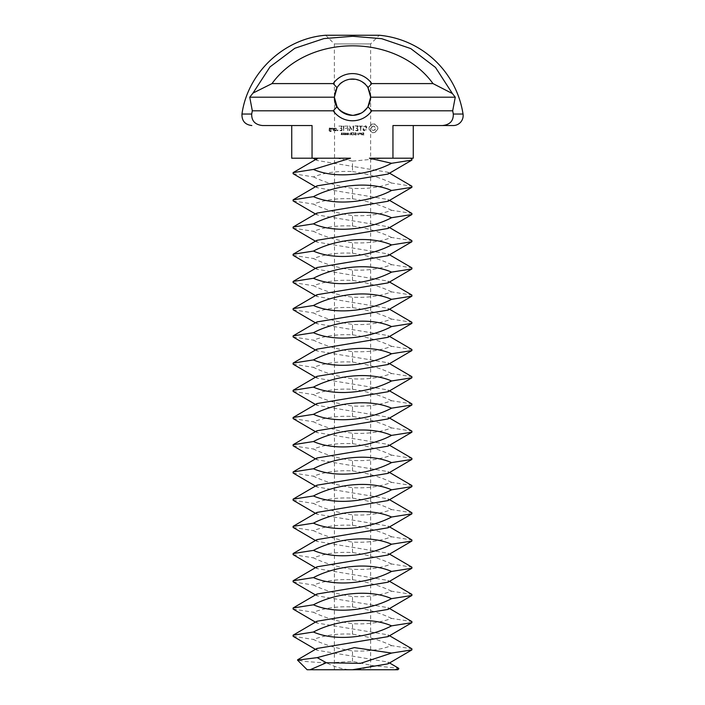 <?xml version="1.0" encoding="UTF-8"?>
<svg xmlns="http://www.w3.org/2000/svg" width="705" height="705" viewBox="0 0 705 705"><rect width="100%" height="100%" fill="white"/><g stroke="black" fill="none" stroke-linecap="round" stroke-linejoin="round"><path stroke-width="0.53" stroke-dasharray="3.52 2.64" d="M372.407 665.573C365.472 668.366 358.845 669.759 352.5 669.75C344.569 669.785 336.038 667.538 326.908 663.026L352.5 661.369L372.407 665.573L398.695 668.314M316.95 648.459L316.95 650.221L388.05 662.065L388.05 663.828M307.151 669.75L397.849 669.75M370.636 669.75L334.364 669.75L370.636 669.75L370.636 97.916M391.575 645.621C380.118 640.096 367.094 636.271 352.5 634.165C338.021 633.372 324.996 635.143 313.425 639.461C324.882 644.987 337.906 648.812 352.5 650.918C366.979 651.702 380.004 649.939 391.575 645.621L411.896 648.803M316.95 621.246L316.95 623.017L388.05 634.852L388.05 636.624M326.908 663.026L306.111 661.563L297.528 660.127M352.5 115.347L361.991 112.668L367.948 106.728L361.973 112.677L352.5 115.347A18.145 18.145 0 0 1 337.052 106.728L334.355 97.202L337.043 87.684A18.145 18.145 0 0 1 367.957 87.684L370.645 97.202L367.948 106.728A18.145 18.145 0 0 1 352.5 115.347L342.93 112.615L336.955 106.57M369.949 102.199L370.636 97.766M370.469 99.757L370.354 100.427M370.337 100.559L369.72 102.939M369.64 103.159L368.856 105.063M368.733 105.318L367.948 106.719L371.764 110.808A23.591 23.591 0 0 1 333.236 110.808L337.052 106.728M334.364 669.75L334.549 99.881M334.611 100.277L336.919 106.508M391.575 618.408C380.118 612.883 367.094 609.058 352.5 606.952C338.021 606.168 324.996 607.93 313.425 612.248C324.882 617.774 337.906 621.598 352.5 623.705C366.979 624.498 380.004 622.726 391.575 618.408L411.896 621.59M293.104 636.28L313.425 639.461M316.95 594.042L316.95 595.804L388.05 607.648L388.05 609.411M368.733 89.077C365.675 77.321 341.678 75.779 337.043 87.684C341.467 80.441 348.755 77.947 358.898 80.211C366.917 84.503 370.83 89.967 370.636 96.62L370.636 96.453M370.557 95.413L370.495 94.849M370.469 94.611L370.363 93.968M370.345 93.88L370.248 93.412M370.204 93.201L369.684 91.359M369.64 91.236L368.856 89.332M334.901 92.752L334.725 93.518M335.324 91.324L336.787 88.116M391.575 591.195C380.118 585.67 367.094 581.854 352.5 579.739C338.021 578.955 324.996 580.717 313.425 585.035C324.882 590.57 337.906 594.385 352.5 596.5C366.979 597.285 380.004 595.522 391.575 591.195L411.896 594.385M293.104 609.067L313.425 612.248M316.95 566.829L316.95 568.591L388.05 580.435L388.05 582.198M370.645 97.202L455.254 97.202L452.689 110.808L453.306 114.043C453.491 120.952 449.852 124.785 442.387 125.552L392.949 125.552L413.271 125.552L392.949 125.552L392.949 158.202L383.502 158.202L409.429 158.202L411.896 159.022M371.764 110.808L452.689 110.808M367.957 87.684L371.782 83.595L433.002 83.595L452.416 93.571L455.254 97.202M334.355 97.202L249.746 97.202L253.016 93.069L271.998 83.595L333.218 83.595L337.043 87.684M333.218 83.595A23.591 23.591 0 0 1 371.782 83.595M249.746 97.202L252.311 110.808L333.236 110.808M334.364 96.62L334.364 43.922L325.692 35.25L379.308 35.25L370.636 43.922L334.364 43.922L370.636 43.922L370.636 96.62M391.575 563.991C380.118 558.466 367.094 554.641 352.5 552.535C338.021 551.742 324.996 553.513 313.425 557.831C324.882 563.357 337.906 567.181 352.5 569.288C366.979 570.072 380.004 568.309 391.575 563.991L411.896 567.173M293.104 581.854L313.425 585.035M316.95 539.616L316.95 541.387L388.05 553.222L388.05 554.994M316.95 158.678L316.95 160.44L352.5 166.362L352.5 161.137L336.911 158.202L312.051 158.202L312.051 125.552L262.613 125.552C255.148 124.785 251.509 120.952 251.694 114.043L252.311 110.808M352.5 161.137L383.502 158.202M374.223 123.877L377.589 126.697L377.81 129.112L374.989 132.505L372.575 132.725L369.182 129.896L368.962 127.49L371.782 124.089L374.989 124.089L375.932 125.754L377.589 126.697L377.889 128.301L377.589 129.896L375.932 130.848L374.989 132.505L371.782 132.505L368.962 129.112L369.182 126.697L370.839 125.754L371.782 124.089L374.223 123.877M365.595 125.816L366.767 126.503L366.767 127.949L363.639 129.05L363.639 129.808L366.626 129.826L365.516 130.786L364.229 130.786L363.093 130.125L363.093 128.662L366.212 127.552L365.463 126.371L363.242 126.785L364.362 125.816L366.767 126.503L366.767 127.949L363.639 129.05L363.639 129.808L366.626 129.826L365.516 130.786L363.093 130.125L363.093 128.662L366.212 127.552L365.463 126.371L363.613 126.882L363.331 126.406L365.595 125.816M362.626 126.089L360.969 126.362L360.687 130.786L360.414 126.362L358.766 126.089L362.626 126.089L360.969 126.362L360.687 130.786L360.414 126.362L358.766 126.089L362.626 126.089M355.003 125.816L358.025 126.089L357.761 130.786L354.712 130.513L357.479 130.24L357.479 128.574L355.267 128.301L357.479 128.019L357.479 126.362L354.712 126.089L357.761 125.816L358.025 130.522L354.712 130.513L357.479 130.24L357.479 128.574L355.267 128.301L357.479 128.019L357.479 126.362L355.003 126.362L355.003 125.816M349.513 125.816L351.478 128.865L353.205 125.957L353.716 126.089L353.443 130.786L353.17 127.103L351.478 129.685L349.786 127.094L349.786 130.504L349.231 130.504L349.513 125.816L351.478 128.865L353.205 125.957L353.716 126.089L353.716 130.504L353.17 130.504L353.17 127.103L351.478 129.685L349.786 127.094L349.786 130.504L349.231 130.504L349.513 125.816M344.78 126.089L348.094 126.089L347.821 130.786L347.539 128.583L345.327 128.301L347.539 128.028L347.539 126.362L344.78 126.089L348.094 126.089L347.821 130.786L347.539 128.583L345.327 128.301L347.539 128.028L347.539 126.362L344.78 126.089M343.361 126.098L343.917 126.098L343.643 130.786L343.361 126.098L343.917 126.098L343.643 130.786L343.361 126.098M338.858 126.089L342.172 126.089L341.899 130.786L338.858 130.513L341.617 130.24L341.617 128.574L339.413 128.301L341.617 128.019L341.617 126.362L338.858 126.089L342.172 126.089L341.899 130.786L338.858 130.513L341.617 130.24L341.617 128.574L339.413 128.301L341.617 128.019L341.617 126.362L338.858 126.089M334.417 130.786L334.144 128.292L336.047 128.019L336.047 130.786L334.144 130.522L334.144 128.292L336.311 128.292L336.311 130.522L334.417 130.786M333.095 128.292L333.65 128.292L333.368 130.786L333.095 129.403L331.473 128.627L331.993 128.019L333.095 128.662L333.65 128.292L333.368 130.786L333.095 129.403L331.473 128.627L331.993 128.019L333.095 128.292M362.326 134.329L362.846 134.972L364.088 134.84L362.643 134.373L363.93 133.721L363.833 132.84L362.423 132.813L363.754 133.28L362.326 134.329L362.846 134.972L364.088 134.84L362.643 134.373L364.071 133.307L363.216 132.655L362.423 133.174L363.613 133.016L363.683 133.509L362.326 134.329M360.352 133.395L361.841 134.981L361.841 132.699L360.352 133.395L361.841 134.981L361.841 132.699L360.352 133.395M358.219 134.981L359.673 132.945L359.955 134.981L359.955 132.699L358.501 134.567L358.219 132.699L358.219 134.981L359.673 132.945L359.955 134.981L359.955 132.699L358.501 134.567L358.219 132.699L358.219 134.981M356.73 134.117L357.682 133.844L356.73 134.117M354.562 134.329L355.082 134.972L356.325 134.84L354.879 134.373L356.166 133.721L356.069 132.84L354.659 132.813L355.99 133.28L354.562 134.329L355.082 134.972L356.325 134.84L354.879 134.373L356.307 133.307L355.452 132.655L354.659 133.174L355.849 133.016L355.919 133.509L354.562 134.329M337.29 130.002L337.29 130.645L337.933 130.645L337.933 130.002L337.149 130.328L337.607 130.786L338.074 130.328L337.29 130.002M329.305 128.019L331.209 128.292L331.209 129.658L329.587 129.931L329.587 131.007L331.209 130.786L330.936 131.553L329.032 131.28L329.305 128.019L331.209 128.292L331.209 129.658L329.587 129.931L329.587 131.007L330.927 130.522L331.209 131.28L329.032 131.28L329.305 128.019M352.315 134.822L353.892 134.734L353.901 132.963L352.315 132.857L353.425 132.972L353.892 133.844L353.408 134.708L352.315 134.822L353.54 134.955L354.21 133.844L353.549 132.734L352.315 132.857L353.425 132.972L353.892 133.844L353.408 134.708L352.315 134.822M350.006 134.981L351.161 134.073L351.892 134.981L351.892 132.699L350.464 133.025L350.861 133.985L350.006 134.981L351.161 134.073L351.892 134.981L351.892 132.699L350.464 133.025L350.861 133.985L350.006 134.981M346.957 133.835L347.151 134.743L348.34 134.734L348.34 132.945L347.142 132.954L346.957 133.835L347.151 134.743L348.34 134.734L348.34 132.945L347.142 132.954L346.957 133.835M348.975 134.117L349.936 133.844L348.975 134.117M344.965 133.835L345.159 134.743L346.349 134.734L346.349 132.945L345.15 132.954L344.965 133.835L345.159 134.743L346.349 134.734L346.349 132.945L345.15 132.954L344.965 133.835M342.956 134.347L344.357 134.84L344.304 132.822L343.22 132.822L342.956 134.347L344.357 134.84L344.304 132.822L343.22 132.822L342.956 134.347M340.964 134.347L342.366 134.84L342.313 132.822L341.229 132.822L340.964 134.347L342.366 134.84L342.313 132.822L341.229 132.822L340.964 134.347M452.416 93.571L435.496 67.433L410.768 48.583L381.713 38.696L352.808 36.281L323.947 38.581L294.84 48.266L269.98 66.922L253.016 93.069M271.998 83.595C308.393 33.232 396.615 33.223 433.002 83.595M391.575 536.778C380.118 531.253 367.094 527.428 352.5 525.322C338.021 524.538 324.996 526.3 313.425 530.618C324.882 536.144 337.906 539.968 352.5 542.074C366.979 542.868 380.004 541.096 391.575 536.778L411.896 539.96M293.104 554.65L313.425 557.831M316.95 512.412L316.95 514.174L388.05 526.018L388.05 527.781M312.051 158.202L291.729 158.202M336.911 158.202L350.508 158.202M312.051 125.552L291.729 125.552L312.051 125.552M293.104 173.703L313.425 176.885C324.996 172.566 338.021 170.804 352.5 171.588L352.5 166.362L388.05 172.284L388.05 174.047M316.95 185.891L316.95 187.653L388.05 199.497L388.05 201.26M313.425 176.885C324.882 182.419 337.906 186.235 352.5 188.35C366.979 189.134 380.004 187.371 391.575 183.044L411.896 186.235M413.271 158.202L392.949 158.202M369.411 158.202L409.429 158.202M453.174 125.552L442.387 125.552M391.575 509.565C380.118 504.04 367.094 500.224 352.5 498.109C338.021 497.325 324.996 499.087 313.425 503.405C324.882 508.939 337.906 512.755 352.5 514.87C366.979 515.655 380.004 513.892 391.575 509.565L411.896 512.755M293.104 527.437L313.425 530.618M316.95 485.199L316.95 486.961L388.05 498.805L388.05 500.568M352.5 171.588C367.094 173.703 380.118 177.519 391.575 183.044M391.575 210.257C380.118 204.732 367.094 200.907 352.5 198.801C338.021 198.017 324.996 199.779 313.425 204.097C324.882 209.623 337.906 213.448 352.5 215.554C366.979 216.347 380.004 214.576 391.575 210.257L411.896 213.439M293.104 200.916L313.425 204.097M316.95 213.095L316.95 214.866L388.05 226.702L388.05 228.464M373.386 126.072L371.817 126.724L371.165 128.301L371.817 129.87L373.386 130.522L374.963 129.87L375.606 128.301L374.249 126.248L372.522 126.248L371.165 128.301L371.817 129.87L373.386 130.522L375.439 129.165L375.439 127.438L373.386 126.072M335.765 128.566L334.699 128.566L334.699 130.24L335.765 130.24L335.765 128.566L334.699 128.566L334.699 130.24L335.765 130.24L335.765 128.566M360.669 133.395L361.542 132.963L361.542 133.871L360.669 133.395L361.542 132.963L361.542 133.871L360.669 133.395M330.654 128.566L329.587 128.566L329.587 129.376L330.654 129.376L330.654 128.566L329.587 128.566L329.587 129.376L330.654 129.376L330.654 128.566M350.711 133.342L351.592 132.963L351.592 133.818L350.711 133.342L351.592 132.963L351.592 133.818L350.711 133.342M347.362 134.532L347.362 133.148L347.979 132.972L348.138 134.532L347.283 134.241L347.741 132.91L348.208 134.241L347.362 134.532M345.371 134.532L345.371 133.148L345.988 132.972L346.146 134.532L345.291 134.241L345.75 132.91L346.217 134.241L345.371 134.532M343.264 134.364L343.961 133.835L344.26 134.32L343.406 134.681L343.961 133.835L344.119 134.655L343.264 134.364M343.317 133.236L344.207 133.219L343.582 133.694L343.441 132.972L344.084 132.972L343.793 133.624L343.317 133.236M341.273 134.364L341.969 133.835L342.269 134.32L341.414 134.681L341.969 133.835L342.128 134.655L341.273 134.364M341.326 133.236L342.216 133.219L341.59 133.694L341.449 132.972L342.092 132.972L341.802 133.624L341.326 133.236M391.575 482.361C380.118 476.827 367.094 473.011 352.5 470.905C338.021 470.112 324.996 471.883 313.425 476.201C324.882 481.726 337.906 485.551 352.5 487.657C366.979 488.442 380.004 486.679 391.575 482.361L411.896 485.542M293.104 500.224L313.425 503.405M316.95 457.986L316.95 459.757L388.05 471.592L388.05 473.363M391.575 237.47C380.118 231.936 367.094 228.12 352.5 226.005C338.021 225.221 324.996 226.992 313.425 231.311C324.882 236.836 337.906 240.652 352.5 242.767C366.979 243.551 380.004 241.789 391.575 237.47L411.896 240.652M293.104 228.129L313.425 231.311M316.95 240.308L316.95 242.071L388.05 253.915L388.05 255.677M391.575 455.148C380.118 449.623 367.094 445.798 352.5 443.692C338.021 442.907 324.996 444.67 313.425 448.988C324.882 454.513 337.906 458.338 352.5 460.444C366.979 461.237 380.004 459.466 391.575 455.148L411.896 458.329M293.104 473.02L313.425 476.201M316.95 430.781L316.95 432.544L388.05 444.388L388.05 446.15M391.575 264.675C380.118 259.149 367.094 255.333 352.5 253.218C338.021 252.434 324.996 254.197 313.425 258.515C324.882 264.049 337.906 267.865 352.5 269.98C366.979 270.764 380.004 269.002 391.575 264.675L411.896 267.865M293.104 255.333L313.425 258.515M316.95 267.521L316.95 269.284L388.05 281.128L388.05 282.89M391.575 427.935C380.118 422.41 367.094 418.594 352.5 416.479C338.021 415.694 324.996 417.457 313.425 421.775C324.882 427.309 337.906 431.125 352.5 433.24C366.979 434.024 380.004 432.262 391.575 427.935L411.896 431.125M293.104 445.807L313.425 448.988M316.95 403.568L316.95 405.331L388.05 417.175L388.05 418.937M391.575 291.888C380.118 286.362 367.094 282.538 352.5 280.431C338.021 279.647 324.996 281.41 313.425 285.728C324.882 291.253 337.906 295.078 352.5 297.184C366.979 297.977 380.004 296.206 391.575 291.888L411.896 295.069M293.104 282.546L313.425 285.728M316.95 294.725L316.95 296.497L388.05 308.332L388.05 310.094M391.575 400.731C380.118 395.197 367.094 391.381 352.5 389.275C338.021 388.481 324.996 390.253 313.425 394.571C324.882 400.096 337.906 403.912 352.5 406.027C366.979 406.811 380.004 405.049 391.575 400.731L411.896 403.912M293.104 418.594L313.425 421.775M316.95 376.355L316.95 378.127L388.05 389.962L388.05 391.733M391.575 319.101C380.118 313.566 367.094 309.751 352.5 307.644C338.021 306.851 324.996 308.623 313.425 312.941C324.882 318.466 337.906 322.282 352.5 324.397C366.979 325.181 380.004 323.419 391.575 319.101L411.896 322.282M293.104 309.759L313.425 312.941M316.95 321.938L316.95 323.701L388.05 335.545L388.05 337.307M391.575 373.518C380.118 367.992 367.094 364.168 352.5 362.062C338.021 361.277 324.996 363.04 313.425 367.358C324.882 372.883 337.906 376.708 352.5 378.814C366.979 379.607 380.004 377.836 391.575 373.518L411.896 376.699M293.104 391.39L313.425 394.571M316.95 349.151L316.95 350.914L388.05 362.758L388.05 364.52M391.575 346.305C380.118 340.779 367.094 336.964 352.5 334.849C338.021 334.064 324.996 335.827 313.425 340.145C324.882 345.679 337.906 349.495 352.5 351.61C366.979 352.394 380.004 350.632 391.575 346.305L411.896 349.495M293.104 336.964L313.425 340.145M293.104 364.177L313.425 367.358M352.5 661.369L352.5 650.918M352.5 634.165L352.5 623.705M352.5 606.952L352.5 596.5M352.5 579.739L352.5 569.288M352.5 552.535L352.5 542.074M251.694 114.043L241.965 114.043M463.035 114.043L453.306 114.043M352.5 525.322L352.5 514.87M352.5 198.801L352.5 188.35M352.5 498.109L352.5 487.657M352.5 226.005L352.5 215.554M352.5 470.905L352.5 460.444M352.5 253.218L352.5 242.767M352.5 443.692L352.5 433.24M352.5 280.431L352.5 269.98M352.5 416.479L352.5 406.027M352.5 307.644L352.5 297.184M352.5 389.275L352.5 378.814M352.5 334.849L352.5 324.397M352.5 362.062L352.5 351.61M389.548 662.947L388.05 662.065M389.548 635.734L388.05 634.852M316.95 650.221L315.452 649.34M389.548 608.53L388.05 607.648M316.95 623.017L315.452 622.136M389.548 581.317L388.05 580.435M316.95 595.804L315.452 594.923M389.548 554.104L388.05 553.222M316.95 568.591L315.452 567.71M389.548 526.899L388.05 526.018M316.95 160.44L315.452 159.559M316.95 187.653L315.452 186.772M316.95 541.387L315.452 540.506M389.548 499.686L388.05 498.805M389.548 173.166L388.05 172.284M316.95 214.866L315.452 213.976M316.95 514.174L315.452 513.293M389.548 472.473L388.05 471.592M389.548 200.379L388.05 199.497M316.95 242.071L315.452 241.189M316.95 486.961L315.452 486.08M389.548 445.269L388.05 444.388M389.548 227.583L388.05 226.702M316.95 269.284L315.452 268.402M316.95 459.757L315.452 458.876M389.548 418.056L388.05 417.175M389.548 254.796L388.05 253.915M316.95 296.497L315.452 295.615M316.95 432.544L315.452 431.663M389.548 390.843L388.05 389.962M389.548 282.009L388.05 281.128M316.95 323.701L315.452 322.82M316.95 405.331L315.452 404.45M389.548 363.639L388.05 362.758M389.548 309.213L388.05 308.332M316.95 350.914L315.452 350.032M316.95 378.127L315.452 377.245M389.548 336.426L388.05 335.545"/><path stroke-width="1.06" d="M389.548 662.947L398.695 668.314L398.845 668.754L394.879 669.75L352.5 669.75L388.05 663.828L411.896 649.887L391.575 653.068L360.431 663.379L326.336 662.744L310.121 669.75L307.151 669.75L297.528 660.127L317.197 657.633L354.359 647.613L391.575 653.068M398.845 668.754L397.849 669.75L394.879 669.75M310.121 669.75L352.5 669.75M389.548 635.734L411.896 648.803L411.896 649.887M389.548 608.53L411.896 621.59L411.896 622.674L388.05 636.624L316.95 648.459L297.66 659.757M317.197 657.633L326.336 662.744M370.645 97.202L455.254 97.202L452.689 110.808L371.764 110.808L367.948 106.728A18.145 18.145 0 0 1 352.5 115.347C344.948 114.642 339.766 111.716 336.964 106.578C335.034 104.278 334.223 97.845 334.382 98.189C334.514 107.327 340.55 113.047 352.5 115.347A18.145 18.145 0 0 1 337.052 106.728L334.355 97.202L337.043 87.684A18.145 18.145 0 0 1 367.957 87.684L370.645 97.202L367.948 106.728L369.623 103.203M369.773 102.771L369.949 102.199M370.636 97.916L370.469 99.757M411.896 622.674L391.575 625.855C369.993 637.258 336.056 641.876 313.425 632.015L293.104 635.196L293.104 636.28L315.452 649.34M389.548 581.317L411.896 594.385L411.896 595.461L388.05 609.411L316.95 621.246L293.104 635.196M313.425 632.015C335.007 620.611 368.944 615.994 391.575 625.855M370.636 96.453L370.557 95.413M336.787 88.116L335.324 91.324M334.725 93.518L334.901 92.752M411.896 595.461L391.575 598.642C369.993 610.045 336.056 614.663 313.425 604.802L293.104 607.983L293.104 609.067L315.452 622.136M389.548 554.104L411.896 567.173L411.896 568.248L388.05 582.198L316.95 594.042L293.104 607.983M313.425 604.802C335.007 593.399 368.944 588.781 391.575 598.642M371.764 110.808A23.591 23.591 0 0 1 333.236 110.808L337.052 106.728M333.236 110.808L252.311 110.808L249.746 97.202L334.355 97.202M337.043 87.684L333.218 83.595L271.998 83.595L253.016 93.069L249.746 97.202M333.218 83.595A23.591 23.591 0 0 1 371.782 83.595L433.002 83.595L452.416 93.571L455.254 97.202M367.957 87.684L371.782 83.595M411.896 568.248L391.575 571.438C369.993 582.841 336.056 587.459 313.425 577.598L293.104 580.779L293.104 581.854L315.452 594.923M389.548 526.899L411.896 539.96L411.896 541.043L388.05 554.994L316.95 566.829L293.104 580.779M313.425 577.598C335.007 566.194 368.944 561.577 391.575 571.438M252.311 110.808L251.694 114.043L241.965 114.043C247.649 72.703 284.089 38.414 325.692 35.25L379.308 35.25A93.501 93.501 0 0 1 463.035 114.043A9.976 9.976 0 0 1 453.174 125.552L442.387 125.552C449.852 124.785 453.491 120.952 453.306 114.043L452.689 110.808M253.016 93.069L269.98 66.922L294.84 48.266L323.947 38.581L352.808 36.281L381.713 38.696L410.768 48.583L435.496 67.433L452.416 93.571M410.486 158.202L411.896 159.022L411.896 160.097L391.575 163.287L369.411 158.202L392.949 158.202L392.949 125.552L442.387 125.552M391.575 163.287C369.993 174.69 336.056 179.308 313.425 169.447L350.508 158.202L312.051 158.202L312.051 125.552L262.613 125.552C255.148 124.785 251.509 120.952 251.694 114.043M271.998 83.595C308.393 33.232 396.615 33.223 433.002 83.595M411.896 541.043L391.575 544.225C369.993 555.628 336.056 560.246 313.425 550.385L293.104 553.566L293.104 554.65L315.452 567.71M389.548 499.686L411.896 512.755L411.896 513.83L388.05 527.781L316.95 539.616L293.104 553.566M313.425 550.385C335.007 538.981 368.944 534.364 391.575 544.225M291.729 125.552L291.729 158.202L312.051 158.202M317.981 158.202L293.104 172.628L293.104 173.703L315.452 186.772M411.896 160.097L388.05 174.047L316.95 185.891L293.104 199.832L293.104 200.916L315.452 213.976M313.425 169.447L293.104 172.628M392.949 158.202L413.271 158.202L413.271 125.552M411.896 513.83L391.575 517.012C369.993 528.415 336.056 533.033 313.425 523.172L293.104 526.353L293.104 527.437L315.452 540.506M389.548 472.473L411.896 485.542L411.896 486.617L388.05 500.568L316.95 512.412L293.104 526.353M313.425 523.172C335.007 511.768 368.944 507.151 391.575 517.012M389.548 173.166L411.896 186.235L411.896 187.31L391.575 190.491C369.993 201.894 336.056 206.512 313.425 196.651L293.104 199.832M313.425 196.651C335.007 185.248 368.944 180.63 391.575 190.491M411.896 187.31L388.05 201.26L316.95 213.095L293.104 227.045L293.104 228.129L315.452 241.189M411.896 486.617L391.575 489.808C369.993 501.211 336.056 505.829 313.425 495.967L293.104 499.149L293.104 500.224L315.452 513.293M389.548 445.269L411.896 458.329L411.896 459.413L388.05 473.363L316.95 485.199L293.104 499.149M313.425 495.967C335.007 484.564 368.944 479.938 391.575 489.808M389.548 200.379L411.896 213.439L411.896 214.523L391.575 217.704C369.993 229.107 336.056 233.725 313.425 223.864L293.104 227.045M313.425 223.864C335.007 212.461 368.944 207.843 391.575 217.704M411.896 214.523L388.05 228.464L316.95 240.308L293.104 254.258L293.104 255.333L315.452 268.402M411.896 459.413L391.575 462.595C369.993 473.998 336.056 478.616 313.425 468.754L293.104 471.936L293.104 473.02L315.452 486.08M389.548 418.056L411.896 431.125L411.896 432.2L388.05 446.15L316.95 457.986L293.104 471.936M313.425 468.754C335.007 457.351 368.944 452.733 391.575 462.595M389.548 227.583L411.896 240.652L411.896 241.727L391.575 244.917C369.993 256.32 336.056 260.938 313.425 251.077L293.104 254.258M313.425 251.077C335.007 239.665 368.944 235.047 391.575 244.917M411.896 241.727L388.05 255.677L316.95 267.521L293.104 281.462L293.104 282.546L315.452 295.615M411.896 432.2L391.575 435.382C369.993 446.785 336.056 451.403 313.425 441.541L293.104 444.723L293.104 445.807L315.452 458.876M389.548 390.843L411.896 403.912L411.896 404.987L388.05 418.937L316.95 430.781L293.104 444.723M313.425 441.541C335.007 430.138 368.944 425.52 391.575 435.382M389.548 254.796L411.896 267.865L411.896 268.94L391.575 272.121C369.993 283.525 336.056 288.142 313.425 278.281L293.104 281.462M313.425 278.281C335.007 266.878 368.944 262.26 391.575 272.121M411.896 268.94L388.05 282.89L316.95 294.725L293.104 308.675L293.104 309.759L315.452 322.82M411.896 404.987L391.575 408.177C369.993 419.581 336.056 424.199 313.425 414.337L293.104 417.519L293.104 418.594L315.452 431.663M389.548 363.639L411.896 376.699L411.896 377.783L388.05 391.733L316.95 403.568L293.104 417.519M313.425 414.337C335.007 402.934 368.944 398.307 391.575 408.177M389.548 282.009L411.896 295.069L411.896 296.153L391.575 299.334C369.993 310.738 336.056 315.355 313.425 305.494L293.104 308.675M313.425 305.494C335.007 294.091 368.944 289.473 391.575 299.334M411.896 296.153L388.05 310.094L316.95 321.938L293.104 335.888L293.104 336.964L315.452 350.032M411.896 377.783L391.575 380.964C369.993 392.368 336.056 396.986 313.425 387.124L293.104 390.306L293.104 391.39L315.452 404.45M389.548 336.426L411.896 349.495L411.896 350.57L388.05 364.52L316.95 376.355L293.104 390.306M313.425 387.124C335.007 375.721 368.944 371.103 391.575 380.964M389.548 309.213L411.896 322.282L411.896 323.357L391.575 326.547C369.993 337.951 336.056 342.568 313.425 332.707L293.104 335.888M313.425 332.707C335.007 321.304 368.944 316.677 391.575 326.547M411.896 323.357L388.05 337.307L316.95 349.151L293.104 363.093L293.104 364.177L315.452 377.245M411.896 350.57L391.575 353.751C369.993 365.155 336.056 369.773 313.425 359.911L293.104 363.093M313.425 359.911C335.007 348.508 368.944 343.89 391.575 353.751M453.306 114.043L463.035 114.043M315.452 159.559L313.143 158.202M241.965 114.043C241.753 120.872 245.04 124.706 251.826 125.552"/></g></svg>
